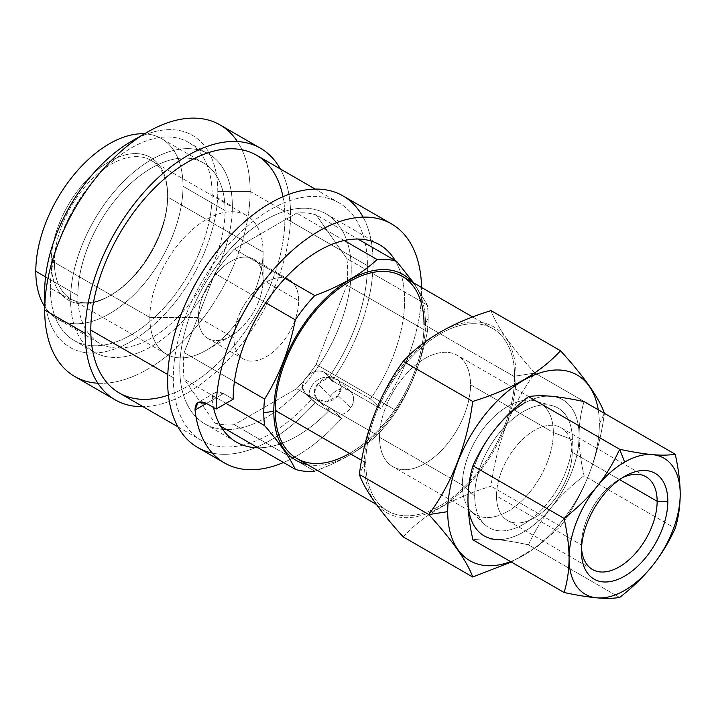 <?xml version="1.0" encoding="UTF-8"?>
<svg xmlns="http://www.w3.org/2000/svg" width="716" height="716" viewBox="0 0 716 716"><rect width="100%" height="100%" fill="white"/><g stroke="black" fill="none" stroke-linecap="round" stroke-linejoin="round"><path stroke-width="0.54" stroke-dasharray="3.58 2.69" d="M44.696 306.636A104.088 60.099 120 0 0 127.502 300.711A104.088 60.099 120 0 0 183.01 186.276A104.088 60.099 120 0 0 144.48 133.803A104.088 60.099 -60 0 1 161.449 138.627A104.088 60.099 -60 0 1 183.01 186.276A104.088 60.099 -60 0 1 137.57 291.027A104.088 60.099 -60 0 1 57.361 318.915A104.088 60.099 -60 0 1 44.696 306.636M51.167 262.396A82.358 47.551 -60 0 1 109.405 161.53A82.358 47.551 -60 0 1 167.642 195.146A82.358 47.551 -60 0 1 109.405 296.021A82.358 47.551 -60 0 1 51.167 262.396A82.358 47.551 -60 0 1 109.405 161.53A82.358 47.551 -60 0 1 167.642 195.146L167.642 197.016L263.085 252.121A80.067 46.227 120 0 0 246.501 215.462A80.067 46.227 120 0 0 184.8 236.915A80.067 46.227 120 0 0 149.85 317.501L54.407 262.396A80.067 46.227 -60 0 1 89.357 181.81A80.067 46.227 -60 0 1 151.058 160.366A80.067 46.227 -60 0 1 167.642 197.016A80.067 46.227 -60 0 1 132.693 277.602A80.067 46.227 -60 0 1 70.982 299.046A80.067 46.227 -60 0 1 54.407 262.396L149.85 317.501A80.067 46.227 120 0 0 166.425 354.151A80.067 46.227 120 0 0 228.136 332.698A80.067 46.227 120 0 0 263.085 252.121L167.642 197.016A80.067 46.227 120 0 0 111.025 164.331A80.067 46.227 120 0 0 54.407 262.396L51.167 262.396L54.407 262.396A80.067 46.227 120 0 0 111.025 295.082A80.067 46.227 120 0 0 167.642 197.016L167.642 195.146A82.358 47.551 -60 0 1 109.405 296.021A82.358 47.551 -60 0 1 51.167 262.396M45.547 276.895L77.856 295.547A104.088 60.099 120 0 0 99.417 343.206A104.088 60.099 120 0 0 179.626 315.317A104.088 60.099 120 0 0 225.066 210.558L183.01 186.276L225.066 210.558A104.088 60.099 120 0 0 203.505 162.908A104.088 60.099 120 0 0 123.295 190.796A104.088 60.099 120 0 0 77.856 295.547L45.547 276.895M220.054 124.915A145.267 83.87 -60 0 1 250.144 191.414L290.58 214.764A145.267 83.87 120 0 1 143.012 406.67A145.267 83.87 120 0 0 290.58 214.764L250.144 191.414L217.789 191.414A122.391 70.66 -60 0 1 131.243 341.317A122.391 70.66 -60 0 1 44.696 291.349A122.391 70.66 120 0 0 131.243 341.317A122.391 70.66 120 0 0 217.789 191.414A122.391 70.66 120 0 0 138.985 137.374M50.362 288.083A114.39 66.042 -60 0 1 131.243 147.979A114.39 66.042 -60 0 1 212.124 194.68A114.39 66.042 -60 0 1 131.243 334.775A114.39 66.042 -60 0 1 50.362 288.083A114.39 66.042 -60 0 1 100.294 172.968A114.39 66.042 -60 0 1 188.433 142.323A114.39 66.042 -60 0 1 212.124 194.68L232.351 206.36A114.39 66.042 -60 0 1 151.461 346.455A114.39 66.042 -60 0 1 70.58 299.753A114.39 66.042 -60 0 1 151.461 159.659A114.39 66.042 -60 0 1 232.351 206.36A114.39 66.042 120 0 0 208.66 153.994A114.39 66.042 120 0 0 120.512 184.639A114.39 66.042 120 0 0 70.58 299.753L50.362 288.083L70.58 299.753A114.39 66.042 120 0 0 94.27 352.12A114.39 66.042 120 0 0 182.419 321.475A114.39 66.042 120 0 0 232.351 206.36L212.124 194.68A114.39 66.042 -60 0 1 162.192 309.795A114.39 66.042 -60 0 1 74.052 340.44A114.39 66.042 -60 0 1 50.362 288.083M290.58 214.764A145.267 83.87 120 0 0 280.278 168.922A145.267 83.87 120 0 1 290.58 214.764M282.954 196.712A137.266 79.252 -60 0 1 284.923 218.031A137.266 79.252 -60 0 1 168.412 395.098M97.877 383.23A145.267 83.87 120 0 0 250.144 191.414A145.267 83.87 -60 0 1 186.733 337.612A145.267 83.87 -60 0 1 74.786 376.526M256.489 155.193A137.266 79.252 -60 0 1 284.923 218.031L367.424 265.663A137.266 79.252 120 0 0 338.99 202.825A137.266 79.252 120 0 0 233.219 239.6A137.266 79.252 120 0 0 173.299 377.735L167.786 374.558L173.299 377.735A137.266 79.252 120 0 0 201.733 440.573A137.266 79.252 120 0 0 311.621 399.331C303.503 392.055 317.367 374.307 328.537 377.824A137.266 79.252 120 0 0 367.424 265.663L284.923 218.031A137.266 79.252 -60 0 1 225.003 356.165A137.266 79.252 -60 0 1 119.232 392.941M212.312 453.076A145.267 83.87 120 0 0 315.094 402.652L311.621 399.331A137.266 79.252 -60 0 1 173.299 377.735A137.266 79.252 -60 0 1 270.362 209.627A137.266 79.252 -60 0 1 367.424 265.663A137.266 79.252 -60 0 1 328.537 377.824L331.947 381.082A145.267 83.87 120 0 0 363.093 217.127M305.007 393.039L317.251 404.361L306.779 394.364L331.043 408.371A121.246 70.007 -60 0 1 258.037 447.795A121.246 70.007 120 0 0 331.043 408.371L341.514 418.368L317.251 404.361L341.514 418.368A145.267 83.87 120 0 1 283.518 462.509A145.267 83.87 120 0 0 341.514 418.368L331.043 408.371L306.779 394.364C303.996 392.69 302.537 390.229 302.385 386.98A121.246 70.007 -60 0 1 226.489 429.582A121.246 70.007 120 0 0 302.385 386.98A121.246 70.007 120 0 0 314.601 371.72C318.208 370.575 321.475 370.798 324.384 372.374L370.494 398.991A121.246 70.007 120 0 0 395.232 260.588A121.246 70.007 -60 0 1 370.494 398.991L380.715 408.755A145.267 83.87 120 0 0 421.581 287.492A145.267 83.87 120 0 1 380.715 408.755L370.494 398.991L324.384 372.374L334.605 382.138L380.715 408.755L334.605 382.138L324.384 372.374C321.475 370.798 318.208 370.575 314.601 371.72C307.021 374.844 302.957 379.936 302.385 386.98A121.246 70.007 120 0 0 314.601 371.72C307.021 374.844 302.957 379.936 302.385 386.98L305.034 393.066L315.094 402.652A145.267 83.87 -60 0 1 197.723 447.509M343 195.889A145.267 83.87 -60 0 1 331.947 381.082L334.605 382.138L331.947 381.082L328.537 377.824C317.367 374.307 303.503 392.055 311.621 399.331L315.094 402.652M233.156 399.215L223.446 393.612L206.468 403.421L223.446 393.612C215.901 390.301 212.142 392.466 212.178 400.119L214.961 392.708L223.446 393.612L233.156 399.215M213.484 407.476A121.246 70.007 -60 0 1 212.178 400.119A121.246 70.007 120 0 0 213.484 407.476M314.601 371.72A121.246 70.007 120 0 0 327.892 214.97A121.246 70.007 120 0 0 198.225 296.379A121.246 70.007 120 0 0 222.748 429.394A121.246 70.007 -60 0 1 204.883 423.908A121.246 70.007 -60 0 1 204.883 283.894A121.246 70.007 -60 0 1 326.138 213.896A121.246 70.007 -60 0 1 314.601 371.72M346.875 258.637A116.216 67.098 -60 0 1 346.875 285.201L316.159 364.39A116.216 67.098 -60 0 1 296.692 388.69L234.32 424.695A116.216 67.098 -60 0 1 214.863 422.87L184.137 379.158A116.216 67.098 -60 0 1 184.137 352.594L214.863 273.414A116.216 67.098 -60 0 1 234.32 249.114L296.692 213.1A116.216 67.098 -60 0 1 316.159 214.934L346.875 258.637A116.216 67.098 -60 0 1 346.875 285.201L427.336 331.651A116.216 67.098 120 0 0 428.141 317.904A116.216 67.098 120 0 0 427.336 305.088L346.875 258.637L316.159 214.934L357.911 239.037L316.159 214.934A116.216 67.098 -60 0 0 296.692 213.1L234.32 249.114L284.986 278.363L234.32 249.114A116.216 67.098 -60 0 0 214.863 273.414L184.137 352.594L234.409 381.619L184.137 352.594A116.216 67.098 -60 0 0 184.137 379.158L214.863 422.87L220.707 426.244L214.863 422.87A116.216 67.098 -60 0 0 234.32 424.695L296.692 388.69L377.144 435.14C361.079 449.863 340.288 461.865 314.78 471.146L234.32 424.695L314.78 471.146C340.288 461.865 361.079 449.863 377.144 435.14A116.216 67.098 120 0 0 396.61 410.841L316.159 364.39A116.216 67.098 -60 0 1 296.692 388.69L377.144 435.14A116.216 67.098 -60 0 0 396.61 410.841L316.159 364.39L346.875 285.201L427.336 331.651C421.661 360.685 411.423 387.079 396.61 410.841C411.423 387.079 421.661 360.685 427.336 331.651A116.216 67.098 -60 0 0 428.141 317.904L425.456 323.686A107.239 61.916 120 0 0 412.559 282.283A107.239 61.916 120 0 1 425.456 323.686L428.141 317.904A116.216 67.098 -60 0 0 427.336 305.088L346.875 258.637M307.325 464.559A107.239 61.916 120 0 0 385.28 424.158A107.239 61.916 120 0 0 425.456 323.686A107.239 61.916 120 0 1 385.28 424.158A107.239 61.916 120 0 1 307.325 464.559M402.249 276.331A105.234 60.762 -60 0 1 424.042 324.5L514.634 376.804A105.234 60.762 120 0 0 492.832 328.626A105.234 60.762 120 0 0 411.745 356.819A105.234 60.762 120 0 0 365.804 462.724L361.652 460.334L365.804 462.724A105.234 60.762 120 0 0 387.598 510.902A105.234 60.762 120 0 0 468.694 482.709A105.234 60.762 120 0 0 514.634 376.804L424.042 324.5A105.234 60.762 -60 0 1 349.632 453.389M413.848 283.026L427.336 305.088L413.848 283.026M344.19 240.522L296.692 213.1L344.19 240.522M265.717 302.77L214.863 273.414L265.717 302.77M226.023 403.341L184.137 379.158L226.023 403.341M338.059 395.671C325.413 409.749 306.045 397.693 317.841 384C330.013 369.08 348.835 381.082 338.059 395.671L350.795 407.834A14.302 11.563 133.7 0 1 332.618 413.687A14.302 11.563 133.7 0 1 330.577 396.163A14.302 11.563 133.7 0 1 348.764 390.31A14.302 11.563 133.7 0 1 350.795 407.834A14.302 11.563 133.7 0 1 330.81 412.344A14.302 11.563 133.7 0 1 330.577 396.163L317.841 384L314.36 392.449L316.911 399.063L326.585 401.882L338.059 395.671L341.21 386.828L338.265 379.91L329.02 377.278L317.841 384L330.577 396.163A14.302 11.563 133.7 0 1 350.563 391.661A14.302 11.563 133.7 0 1 350.795 407.834L338.059 395.671M424.042 324.5A105.234 60.762 -60 0 1 378.102 430.405A105.234 60.762 -60 0 1 297.015 458.598M364.39 463.547A107.239 61.916 120 0 0 440.215 507.322A107.239 61.916 120 0 0 516.048 375.99A107.239 61.916 120 0 0 440.215 332.206A107.239 61.916 120 0 0 364.39 463.547L359.334 474.44L364.39 463.547A107.239 61.916 -60 0 1 440.215 332.206A107.239 61.916 -60 0 1 516.048 375.99A107.239 61.916 -60 0 1 440.215 507.322A107.239 61.916 -60 0 1 364.39 463.547M514.634 376.804A105.234 60.762 -60 0 1 440.215 505.693A105.234 60.762 -60 0 1 365.804 462.724A105.234 60.762 -60 0 1 440.215 333.844A105.234 60.762 -60 0 1 514.634 376.804M510.598 561.604A107.239 61.916 120 0 0 599.355 424.087A107.239 61.916 120 0 0 598.245 409.794A107.239 61.916 120 0 1 599.355 424.087L604.411 413.186C598.809 456.101 584.175 493.816 560.521 526.323L538.208 545.977L511.287 562.006L538.208 545.977L560.521 526.323L491.024 486.2L560.521 526.323C584.175 493.816 598.809 456.101 604.411 413.186L534.915 373.072L604.411 413.186L599.355 424.087A107.239 61.916 120 0 1 510.598 561.604M523.53 403.699A78.581 45.368 -60 0 1 551.311 396.252A78.581 45.368 -60 0 1 579.092 435.784A78.581 45.368 -60 0 1 551.311 507.393A78.581 45.368 -60 0 1 495.74 539.47C504.699 540.285 515.61 542.066 528.489 544.822L619.671 597.457L528.489 544.822C534.807 530.986 542.415 518.509 551.311 507.393C560.261 496.304 571.18 485.743 584.059 475.692L675.233 528.336L584.059 475.692C580.774 461.006 579.128 447.697 579.092 435.784C579.128 423.908 580.774 412.514 584.059 401.604C580.774 412.514 579.128 423.908 579.092 435.784A78.581 45.368 -60 0 1 551.311 507.393A78.581 45.368 -60 0 1 495.74 539.47C504.699 540.285 515.61 542.066 528.489 544.822C534.807 530.986 542.415 518.509 551.311 507.393C560.261 496.304 571.18 485.743 584.059 475.692C580.774 461.006 579.128 447.697 579.092 435.784A78.581 45.368 -60 0 0 551.311 396.252A78.581 45.368 -60 0 0 523.53 403.699L528.489 396.637L523.53 403.699M467.96 499.947A78.581 45.368 -60 0 1 495.74 428.338A78.581 45.368 -60 0 0 467.96 499.947M403.233 536.893C423.478 514.777 452.736 497.88 491.024 486.2C496.635 443.267 511.269 405.56 534.915 373.072C511.26 347.036 496.627 326.219 491.024 310.619C496.627 326.219 511.26 347.036 534.915 373.072L516.048 375.99L534.915 373.072C511.269 405.56 496.635 443.267 491.024 486.2C452.736 497.88 423.478 514.777 403.233 536.893M298.67 300.684A45.752 26.42 120 0 0 266.316 282.006A45.752 26.42 120 0 0 233.962 338.041A45.752 26.42 120 0 0 266.316 356.72A45.752 26.42 120 0 0 298.67 300.684A45.752 26.42 120 0 0 289.192 279.741A45.752 26.42 120 0 0 253.938 292.003A45.752 26.42 120 0 0 233.962 338.041L198.377 317.501A45.752 26.42 -60 0 1 218.344 271.454A45.752 26.42 -60 0 1 253.607 259.192A45.752 26.42 -60 0 1 263.085 280.144L298.67 300.684L263.085 280.144A45.752 26.42 -60 0 1 243.109 326.183A45.752 26.42 -60 0 1 207.855 338.444A45.752 26.42 -60 0 1 198.377 317.501L233.962 338.041A45.752 26.42 120 0 0 243.44 358.993A45.752 26.42 120 0 0 278.703 346.732A45.752 26.42 120 0 0 298.67 300.684M149.85 317.501A80.067 46.227 -60 0 1 206.468 219.436A80.067 46.227 -60 0 1 263.085 252.121L263.085 280.144A45.752 26.42 120 0 0 230.731 261.456A45.752 26.42 120 0 0 198.377 317.501L149.85 317.501L198.377 317.501A45.752 26.42 120 0 0 230.731 336.18A45.752 26.42 120 0 0 263.085 280.144L263.085 252.121A80.067 46.227 -60 0 1 206.468 350.187A80.067 46.227 -60 0 1 149.85 317.501M131.243 141.446A122.391 70.66 -60 0 1 217.789 191.414L250.144 191.414A145.267 83.87 120 0 0 237.408 141.562M77.856 295.547A104.088 60.099 120 0 0 151.461 338.05A104.088 60.099 120 0 0 225.066 210.558A104.088 60.099 120 0 0 151.461 168.063A104.088 60.099 120 0 0 77.856 295.547M472.927 539.855C479.246 538.817 486.853 538.692 495.74 539.47C486.853 538.692 479.246 538.817 472.927 539.855M572.218 452.27A53.53 30.904 120 0 0 534.369 430.414A53.53 30.904 120 0 0 496.51 495.973A53.53 30.904 120 0 0 534.369 517.829A53.53 30.904 120 0 0 572.218 452.27A53.53 30.904 -60 0 1 548.85 506.14A53.53 30.904 -60 0 1 507.599 520.487A53.53 30.904 -60 0 1 496.51 495.973L581.437 545.01A53.53 30.904 120 0 0 581.526 547.937A53.53 30.904 -60 0 1 581.437 545.01L581.437 551.177L581.437 545.01L496.51 495.973A53.53 30.904 -60 0 1 519.879 442.103A53.53 30.904 -60 0 1 561.129 427.765A53.53 30.904 -60 0 1 572.218 452.27L619.591 479.613L572.218 452.27M621.873 478.055A53.53 30.904 120 0 0 581.437 545.01A53.53 30.904 -60 0 1 619.295 479.443A53.53 30.904 -60 0 1 621.873 478.055M379.516 437.252A64.342 37.151 -60 0 1 425.009 358.447A64.342 37.151 -60 0 1 470.51 384.716A64.342 37.151 -60 0 1 425.009 463.52A64.342 37.151 -60 0 1 379.516 437.252A64.342 37.151 -60 0 1 407.601 372.499A64.342 37.151 -60 0 1 457.184 355.261A64.342 37.151 -60 0 1 470.51 384.716L553.334 432.536A64.342 37.151 120 0 0 540.007 403.081A64.342 37.151 120 0 0 490.424 420.319A64.342 37.151 120 0 0 462.339 485.072L379.516 437.252L462.339 485.072A64.342 37.151 120 0 0 475.666 514.527A64.342 37.151 120 0 0 525.249 497.289A64.342 37.151 120 0 0 553.334 432.536L470.51 384.716A64.342 37.151 -60 0 1 442.425 449.469A64.342 37.151 -60 0 1 392.842 466.707A64.342 37.151 -60 0 1 379.516 437.252M474.699 496.054A69.058 39.872 120 0 0 484.204 523.996A69.058 39.872 120 0 0 538.763 512.638A69.058 39.872 120 0 0 572.361 439.669L553.334 432.536A64.342 37.151 -60 0 1 522.027 500.529A64.342 37.151 -60 0 1 471.2 511.099A64.342 37.151 -60 0 1 462.339 485.072L474.699 496.054L462.339 485.072A64.342 37.151 -60 0 1 487.31 423.774A64.342 37.151 -60 0 1 534.807 400.924A64.342 37.151 -60 0 1 553.334 432.536L572.361 439.669A69.058 39.872 120 0 0 552.475 405.739A69.058 39.872 120 0 0 501.495 430.262A69.058 39.872 120 0 0 474.699 496.054A69.058 39.872 120 0 0 523.53 524.255A69.058 39.872 120 0 0 572.361 439.669A69.058 39.872 120 0 0 523.53 411.476A69.058 39.872 120 0 0 474.699 496.054M99.417 343.206L57.361 318.915M203.505 162.908L161.449 138.627M177.953 426.843L201.733 440.573M338.99 202.825L315.21 189.096M214.943 392.726L197.947 402.535M204.883 423.908L236.432 442.121M326.138 213.896L379.516 244.711M387.598 510.902L376.428 504.449M492.832 328.626L472.667 316.982M151.058 160.366L246.501 215.462M70.982 299.046L166.425 354.151M109.405 296.021L111.025 295.082M253.607 259.192L289.192 279.741M207.855 338.444L243.44 358.993M206.468 350.187L230.731 336.18M188.433 142.323L208.66 153.994M74.052 340.44L94.27 352.12M316.955 399.107L330.81 412.344M338.203 379.847L350.563 391.661M592.526 569.515L507.599 520.487M561.129 427.765L646.065 476.793M624.629 476.364L619.295 479.443M540.007 403.081L457.184 355.261M475.666 514.527L392.842 466.707M484.204 523.996L471.2 511.099M552.475 405.739L534.807 400.924"/><path stroke-width="1.07" d="M35.8 271.266A104.088 60.099 120 0 0 44.696 306.636A104.088 60.099 -60 0 1 35.8 271.266L45.547 276.895L35.8 271.266A104.088 60.099 -60 0 1 144.48 133.803A104.088 60.099 120 0 0 35.8 271.266M138.985 137.374A122.391 70.66 120 0 0 44.696 291.349L44.696 310.028L85.141 333.379A145.267 83.87 120 0 0 143.012 406.67A145.267 83.87 120 0 1 115.222 399.877A145.267 83.87 120 0 1 85.141 333.379L44.696 310.028A145.267 83.87 -60 0 1 108.107 163.83A145.267 83.87 -60 0 1 220.054 124.915L260.499 148.257A145.267 83.87 120 0 0 148.552 187.18A145.267 83.87 120 0 0 85.141 333.379A145.267 83.87 120 0 1 164.85 171.751A145.267 83.87 120 0 1 280.278 168.922A145.267 83.87 120 0 0 260.499 148.257M168.412 395.098A137.266 79.252 -60 0 1 90.798 330.103A137.266 79.252 -60 0 1 178.087 168.206A137.266 79.252 -60 0 1 282.954 196.712M115.222 399.877L74.786 376.526A145.267 83.87 -60 0 1 44.696 310.028A145.267 83.87 120 0 0 97.877 383.23M177.953 426.843L119.232 392.941A137.266 79.252 -60 0 1 90.798 330.103L167.786 374.558L90.798 330.103A137.266 79.252 -60 0 1 150.718 191.969A137.266 79.252 -60 0 1 256.489 155.193L315.21 189.096M363.093 217.127A145.267 83.87 120 0 0 203.604 270.102A145.267 83.87 120 0 0 212.312 453.076M233.156 399.215A121.246 70.007 -60 0 1 298.823 265.054A121.246 70.007 -60 0 1 395.232 260.588A121.246 70.007 120 0 0 379.516 244.711A121.246 70.007 120 0 0 286.087 277.199A121.246 70.007 120 0 0 233.156 399.215L216.169 409.024L206.468 403.421C198.932 400.092 195.128 402.285 195.047 410.008A145.267 83.87 120 0 0 224.421 462.921A145.267 83.87 120 0 0 283.518 462.509A145.267 83.87 120 0 1 195.047 410.008L206.468 403.421L216.169 409.024L233.156 399.215M421.581 287.492A145.267 83.87 120 0 0 317.618 231.85A145.267 83.87 120 0 0 216.169 409.024A145.267 83.87 120 0 1 279.58 262.826A145.267 83.87 120 0 1 391.527 223.911A145.267 83.87 120 0 1 421.581 287.492M224.421 462.921L197.723 447.509A145.267 83.87 -60 0 1 197.723 279.768A145.267 83.87 -60 0 1 343 195.889L391.527 223.911M258.037 447.795A121.246 70.007 -60 0 1 213.484 407.476A121.246 70.007 120 0 0 236.432 442.121A121.246 70.007 120 0 0 258.037 447.795M206.468 403.421L195.047 410.008L197.947 402.535L206.468 403.421M222.748 429.394A121.246 70.007 120 0 0 226.489 429.582A121.246 70.007 -60 0 1 222.748 429.394M273.798 411.244A107.239 61.916 120 0 0 307.325 464.559A107.239 61.916 120 0 1 273.798 411.244L263.783 412.792A116.216 67.098 120 0 0 264.598 425.608L226.023 403.341L264.598 425.608A116.216 67.098 -60 0 1 263.783 412.792L273.798 411.244A107.239 61.916 120 0 1 327.516 296.478A107.239 61.916 120 0 1 412.559 282.283A107.239 61.916 120 0 0 327.516 296.478A107.239 61.916 120 0 0 273.798 411.244M349.632 453.389A105.234 60.762 -60 0 1 275.212 410.429A105.234 60.762 -60 0 1 349.632 281.54A105.234 60.762 -60 0 1 424.042 324.5M396.61 261.376L413.848 283.026L396.61 261.376A116.216 67.098 120 0 0 377.144 259.55L344.19 240.522L377.144 259.55A116.216 67.098 -60 0 1 396.61 261.376L357.911 239.037L396.61 261.376M314.78 295.556C340.279 286.284 361.07 274.282 377.144 259.55C361.07 274.282 340.279 286.284 314.78 295.556A116.216 67.098 120 0 0 295.314 319.855L265.717 302.77L295.314 319.855A116.216 67.098 -60 0 1 314.78 295.556L284.986 278.363L314.78 295.556M264.598 399.045C279.41 375.291 289.649 348.898 295.314 319.855C289.649 348.898 279.41 375.291 264.598 399.045A116.216 67.098 120 0 0 263.783 412.792A116.216 67.098 -60 0 1 264.598 399.045L234.409 381.619L264.598 399.045M295.314 469.32C289.649 457.39 279.41 442.819 264.598 425.608C279.41 442.819 289.649 457.39 295.314 469.32A116.216 67.098 120 0 0 314.78 471.146A116.216 67.098 -60 0 1 295.314 469.32L220.707 426.244L295.314 469.32M376.428 504.449L297.015 458.598A105.234 60.762 -60 0 1 275.212 410.429L361.652 460.334L275.212 410.429A105.234 60.762 -60 0 1 321.153 304.524A105.234 60.762 -60 0 1 402.249 276.331L472.667 316.982M447.697 511.645A107.239 61.916 120 0 0 510.598 561.604A107.239 61.916 120 0 1 447.697 511.645L428.83 514.562C452.485 482.074 467.118 444.359 472.721 401.425C511.009 389.746 540.267 372.848 560.521 350.742L491.024 310.619C452.727 322.307 423.46 339.205 403.233 361.303L472.721 401.425L403.233 361.303C379.57 393.818 364.936 431.524 359.334 474.44L428.83 514.562L359.334 474.44C364.945 490.048 379.578 510.866 403.233 536.893L472.721 577.015C467.118 561.416 452.494 540.598 428.83 514.562L447.697 511.645A107.239 61.916 120 0 1 517.042 384.376A107.239 61.916 120 0 1 598.245 409.794A107.239 61.916 120 0 0 517.042 384.376A107.239 61.916 120 0 0 447.697 511.645M495.74 428.338A78.581 45.368 -60 0 1 523.53 403.699A78.581 45.368 -60 0 0 495.74 428.338C486.853 439.454 479.246 451.93 472.927 465.767L564.101 518.411C576.98 508.36 587.899 497.79 596.849 486.71A78.581 45.368 120 0 0 569.068 558.319A78.581 45.368 120 0 0 596.849 597.842A78.581 45.368 120 0 0 652.419 565.765A78.581 45.368 120 0 0 680.2 494.156A78.581 45.368 120 0 0 652.419 454.633A78.581 45.368 120 0 0 624.629 462.071A78.581 45.368 120 0 0 596.849 486.71C605.745 475.594 613.352 463.118 619.671 449.281C632.55 452.029 643.469 453.819 652.419 454.633C661.316 455.412 668.923 455.278 675.233 454.248C678.517 468.935 680.173 482.244 680.2 494.156C680.173 506.042 678.517 517.435 675.233 528.336C668.914 542.173 661.307 554.649 652.419 565.765C643.46 576.845 632.55 587.415 619.671 597.457C613.352 598.495 605.745 598.63 596.849 597.842C587.899 597.028 576.98 595.247 564.101 592.499L472.927 539.855L564.101 592.499C567.385 581.589 569.041 570.196 569.068 558.319C569.041 546.398 567.385 533.098 564.101 518.411L472.927 465.767C469.642 476.668 467.987 488.061 467.96 499.947C467.987 511.859 469.642 525.159 472.927 539.855C469.642 525.159 467.987 511.859 467.96 499.947A78.581 45.368 -60 0 0 495.74 539.47A78.581 45.368 -60 0 1 467.96 499.947C467.987 488.061 469.642 476.668 472.927 465.767C479.246 451.93 486.853 439.454 495.74 428.338C504.699 417.249 515.61 406.688 528.489 396.637L619.671 449.281L528.489 396.637C515.61 406.688 504.699 417.249 495.74 428.338M511.287 562.006L472.721 577.015L403.233 536.893C379.578 510.866 364.945 490.048 359.334 474.44C364.936 431.524 379.57 393.818 403.233 361.303C423.46 339.205 452.727 322.307 491.024 310.619L560.521 350.742C584.175 376.759 598.8 397.577 604.411 413.186C598.8 397.577 584.175 376.759 560.521 350.742C540.267 372.848 511.009 389.746 472.721 401.425C467.118 444.359 452.485 482.074 428.83 514.562C452.494 540.598 467.118 561.416 472.721 577.015L511.287 562.006M44.696 291.349A122.391 70.66 -60 0 1 131.243 141.446L147.415 132.111A145.267 83.87 120 0 0 44.696 310.028L44.696 291.349M237.408 141.562A145.267 83.87 120 0 0 147.415 132.111M667.822 501.298A61.084 35.263 -60 0 1 624.629 576.112A61.084 35.263 -60 0 1 581.437 551.177A61.084 35.263 -60 0 1 624.629 476.364A61.084 35.263 -60 0 1 667.822 501.298L657.145 501.298L619.591 479.613L657.145 501.298A53.53 30.904 -60 0 1 620.584 566.096A53.53 30.904 -60 0 1 581.526 547.937A53.53 30.904 120 0 0 592.526 569.515A53.53 30.904 120 0 0 633.776 555.177A53.53 30.904 120 0 0 657.145 501.298A53.53 30.904 120 0 0 646.065 476.793A53.53 30.904 120 0 0 621.873 478.055A53.53 30.904 -60 0 1 657.145 501.298L667.822 501.298A61.084 35.263 120 0 0 624.629 476.364A61.084 35.263 120 0 0 581.437 551.177A61.084 35.263 120 0 0 624.629 576.112A61.084 35.263 120 0 0 667.822 501.298M584.059 401.604L675.233 454.248L584.059 401.604C571.18 398.857 560.261 397.067 551.311 396.252C542.415 395.474 534.807 395.608 528.489 396.637C534.807 395.608 542.415 395.474 551.311 396.252C560.261 397.067 571.18 398.857 584.059 401.604M596.849 486.71C605.745 475.594 613.352 463.118 619.671 449.281L624.629 462.071A78.581 45.368 120 0 0 596.849 486.71A78.581 45.368 120 0 0 569.068 558.319C569.041 546.398 567.385 533.098 564.101 518.411C576.98 508.36 587.899 497.79 596.849 486.71M596.849 597.842C587.899 597.028 576.98 595.247 564.101 592.499C567.385 581.589 569.041 570.196 569.068 558.319A78.581 45.368 120 0 0 596.849 597.842A78.581 45.368 120 0 0 652.419 565.765C643.46 576.845 632.55 587.415 619.671 597.457C613.352 598.495 605.745 598.63 596.849 597.842M675.233 528.336C668.914 542.173 661.307 554.649 652.419 565.765A78.581 45.368 120 0 0 680.2 494.156C680.173 506.042 678.517 517.435 675.233 528.336M675.233 454.248C678.517 468.935 680.173 482.244 680.2 494.156A78.581 45.368 120 0 0 652.419 454.633C661.316 455.412 668.923 455.278 675.233 454.248M619.671 449.281C632.55 452.029 643.469 453.819 652.419 454.633A78.581 45.368 120 0 0 624.629 462.071L619.671 449.281"/></g></svg>
